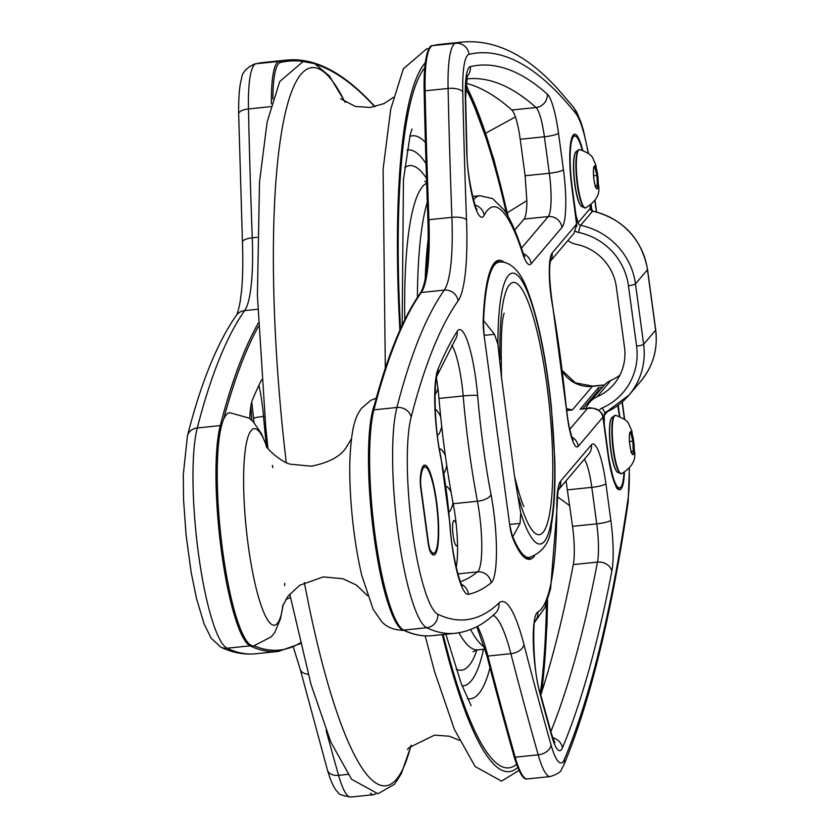 <?xml version="1.0" encoding="UTF-8"?>
<svg xmlns="http://www.w3.org/2000/svg" width="839" height="839" viewBox="0 0 839 839"><rect width="100%" height="100%" fill="white"/><g stroke="black" fill="none" stroke-linecap="round" stroke-linejoin="round"><path stroke-width="1.26" d="M403.863 630.351A117.219 21.447 -95.9 0 1 373.638 533.3A117.219 21.447 -95.9 0 1 374.446 404.88M629.187 468.309A68.043 12.449 -95.9 0 1 628.012 498.995A1843.283 337.247 -95.9 0 1 564.374 759.442A61.855 11.316 -95.9 0 1 551.045 744.917A1843.283 337.247 -95.9 0 1 523.924 644.436A123.711 22.632 84.1 0 0 498.932 603.021A1348.441 246.708 -95.9 0 1 437.79 614.232A105.158 19.234 -95.9 0 1 412.253 530.101A105.158 19.234 -95.9 0 1 411.141 417.172A1348.441 246.708 -95.9 0 1 458.084 300.865A123.711 22.632 84.1 0 0 466.536 220.007A1843.283 337.247 -95.9 0 1 462.761 91.986A61.855 11.316 -95.9 0 1 469.032 54.336A1843.283 337.247 -95.9 0 1 575.911 113.632A12.375 11.694 141.4 0 0 573.477 107.161L557.778 88.913C527.217 55.322 495.797 39.664 463.516 41.95A1855.658 339.501 84.1 0 0 455.619 43.282A74.231 13.581 84.1 0 0 448.089 88.452A1855.658 339.501 84.1 0 0 451.896 217.343A111.335 20.367 -95.9 0 1 444.282 290.116A1360.816 248.973 84.1 0 0 396.91 407.481A117.523 21.499 84.1 0 0 398.158 533.698A117.523 21.499 84.1 0 0 426.694 627.729A1360.816 248.973 84.1 0 0 455.105 633.298L432.116 635.658C422.646 636.612 412.966 634.724 403.066 629.974C375.935 610.813 360.98 455.493 372.946 410.628A1.238 1.091 14.4 0 0 372.925 411.058A116.285 21.279 84.1 0 0 373.806 533.226A116.285 21.279 84.1 0 0 401.315 628.338M283.236 604.3L280.488 618.815L274.825 632.281L271.49 636.686L253.682 645.904A117.219 21.447 -95.9 0 1 222.629 550.478A117.219 21.447 -95.9 0 1 223.52 419.605A117.219 21.447 -95.9 0 1 225.985 415.158A117.219 21.447 -95.9 0 1 229.76 412.694L249.057 418.105L253.221 421.734L261.506 433.763L267.138 447.418M435.042 394.718A12.679 2.318 84.1 0 0 435.137 394.592A19.643 19.643 0 0 0 437.885 388.017M437.224 433.962A12.679 2.318 84.1 0 0 438.535 434.529A12.679 2.318 84.1 0 0 438.629 434.403A19.643 19.643 0 0 0 441.681 426.065M440.737 417.193A19.643 19.643 0 0 0 436.112 409.799A12.679 2.318 84.1 0 0 435.221 409.736M445.383 455.839A19.643 19.643 0 0 0 441.073 449.274A12.679 2.318 84.1 0 0 439.657 450.365M448.949 511.654A12.679 2.318 84.1 0 0 449.704 511.538A12.679 2.318 84.1 0 0 449.798 511.412A19.643 19.643 0 0 0 452.934 502.267M451.109 492.241A19.643 19.643 0 0 0 447.281 486.809A12.679 2.318 84.1 0 0 446.075 487.26M456.007 522.571A19.643 19.643 0 0 0 454.486 520.851A12.679 2.318 84.1 0 0 452.903 533.143A12.679 2.318 84.1 0 0 456.919 545.591A12.679 2.318 84.1 0 0 457.014 545.455A19.643 19.643 0 0 0 457.507 544.658M494.496 334.3L497.905 344.294L501.533 377.791L514.538 476.269L520.715 512.986L520.065 523.389L512.818 536.75A148.451 27.163 84.1 0 0 529.357 557.516C543.253 552.324 550.604 541.407 551.412 524.763C554.327 507.952 555.449 486.274 554.789 459.741L551.359 406.863C546.042 356.533 537.914 317.215 526.965 288.92C517.464 263.373 503.631 261.086 499.058 262.156A148.451 27.163 84.1 0 0 483.6 320.645L494.496 334.3L484.113 335.369M631.138 451.476L633.246 451.256L632.889 441.178L629.502 441.524M630.98 452.42L633.246 451.256M632.889 441.178L630.802 433.134L629.659 433.595M616.319 470.941A27.288 4.992 -95.9 0 1 610.719 450.029A27.288 4.992 -95.9 0 1 611.002 419.07M567.888 240.541A21.646 20.965 40.3 0 0 576.435 244.348A49.48 47.917 -139.7 0 1 616.329 286.917L624.499 347.325A49.48 47.917 40.3 0 1 613.844 384.283A49.48 47.917 40.3 0 1 597.053 396.805A21.646 20.965 -139.7 0 0 589.702 402.29A21.646 20.965 -139.7 0 0 586.115 408.446M589.702 402.29L603.702 385.783A21.646 20.965 40.3 0 1 611.044 380.298A49.48 47.917 -139.7 0 0 619.864 375.201M623.975 472.577A43.303 7.918 -95.9 0 1 619.549 487.931A43.303 7.918 -95.9 0 1 608.128 453.112L604.353 425.132L604.195 415.41A3.094 2.999 40.3 0 1 605.664 412.442M617.777 405.531L619.392 416.354M582.224 150.15A43.303 7.918 84.1 0 0 574.778 136.012A43.303 7.918 84.1 0 0 572.198 187.338L575.984 215.308A9.281 8.988 -139.7 0 0 575.68 215.466M575.386 231.165A9.281 8.988 -139.7 0 0 578.564 232.455A61.855 59.894 40.3 0 1 628.432 285.68L636.591 346.077A61.855 59.894 40.3 0 1 602.287 407.932A6.188 1.395 66.2 0 0 605.789 412.421A6.188 1.395 66.2 0 0 605.905 412.327A68.043 65.882 -139.7 0 0 628.998 395.106A68.043 65.882 -139.7 0 0 643.639 344.284L635.48 283.876A68.043 65.882 -139.7 0 0 580.63 225.334A3.094 2.999 40.3 0 1 578.134 222.671L575.984 215.308M590.31 205.314L590.132 208.523A3.094 2.999 -139.7 0 0 592.617 211.187A68.043 65.882 40.3 0 1 647.467 269.728L655.637 330.136A68.043 65.882 40.3 0 1 640.996 380.958L628.998 395.106L604.856 413.103M575.072 153.306A27.288 4.992 84.1 0 0 574.778 184.255A27.288 4.992 84.1 0 0 580.389 205.167M595.208 185.702L597.316 185.482L596.959 175.403L593.572 175.76M595.05 186.646L597.316 185.482M596.959 175.403L594.872 167.36L593.729 167.821M465.96 83.208A1818.543 332.716 -95.9 0 1 511.821 110.003A37.115 6.785 -95.9 0 1 520.211 139.264L525.13 175.75L526.882 201.486A37.115 6.785 -95.9 0 1 524.039 219.063L514.706 230.075M526.882 200.636L507.333 212.728M436.49 378.358A49.48 9.051 -95.9 0 1 438.975 398.441A204.118 37.346 84.1 0 0 453.217 503.736A49.48 9.051 -95.9 0 1 456.217 567.227M261.653 379.752A1311.326 239.923 84.1 0 0 252.424 399.972A49.48 9.051 84.1 0 0 249.823 418.682M566.64 408.855L572.376 409.935L566.619 408.656M285.784 599.445A1311.326 239.923 84.1 0 0 290.42 597.441M592.617 408.111L587.405 408.509C595.921 407.198 601.102 410.103 602.937 417.224L607.835 453.469A45.159 8.264 84.1 0 0 617.546 488.581A45.159 8.264 84.1 0 0 624.426 472.315M589.66 408.09L580.137 409.254L587.405 408.509L569.754 429.327M602.339 387.377L598.333 387.796L598.836 389.904A12.375 2.265 -95.9 0 0 598.658 391.729M566.052 480.841L572.544 526.326A37.115 6.785 -95.9 0 1 573.289 564.584A1818.543 332.716 -95.9 0 1 540.756 695.08M485.854 133.086L515.429 116.946L485.854 133.076M582.717 150.317A45.159 8.264 84.1 0 0 571.611 138.508A45.159 8.264 84.1 0 0 571.894 187.695L576.802 223.929L573.97 233.357L550.457 261.107M430.596 550.636A11.756 2.15 84.1 0 1 428.33 541.868L421.168 488.864A11.756 2.15 84.1 0 1 420.769 477.884A43.303 7.918 -95.9 0 1 424.828 466.987A43.303 7.918 -95.9 0 1 437.129 509.252A43.303 7.918 -95.9 0 1 433.669 553.132A43.303 7.918 -95.9 0 1 430.596 550.636L429.956 550.709M404.912 630.383C387.377 630.351 382.049 621.521 381.451 621.342L373.166 609.313L361.777 575.439A98.855 18.091 -95.9 0 1 349.905 459.73A98.855 18.091 -95.9 0 1 349.978 457.58M283.152 604.51A98.855 18.091 -95.9 0 1 251.899 568.412A98.855 18.091 -95.9 0 1 251.008 430.722A98.855 18.091 -95.9 0 1 267.012 447.229M272.339 465.362A98.855 18.091 -95.9 0 1 272.895 467.638M284.767 583.346A98.855 18.091 -95.9 0 1 284.683 585.653M410.974 745.483A361.022 66.05 -95.9 0 1 396.417 779.358A361.022 66.05 -95.9 0 1 304.358 582.507M286.214 462.331A361.022 66.05 -95.9 0 1 281.401 133.202A361.022 66.05 -95.9 0 1 344.965 102.138M517.694 767.486A359.459 65.767 -95.9 0 1 442.279 634.62M399.888 330.199A359.459 65.767 -95.9 0 1 425.258 62.789M465.813 85.19A359.459 65.767 -95.9 0 1 507.836 215.917M547.343 601.007A359.459 65.767 -95.9 0 1 541.533 692.668M546.483 603.535A355.663 65.075 -95.9 0 1 540.306 693.434M516.52 764.36A355.663 65.075 -95.9 0 1 443.149 634.525M400.528 328.773A355.663 65.075 -95.9 0 1 424.733 67.749M465.655 88.242A355.663 65.075 -95.9 0 1 506.483 213.609M489.976 667.844A283.005 51.777 -95.9 0 1 478.754 693.664A283.005 51.777 -95.9 0 1 467.491 698.719M409.799 136.463A283.005 51.777 -95.9 0 1 425.383 142.389M483.505 649.271A269.382 49.281 -95.9 0 1 471.13 680.964A269.382 49.281 -95.9 0 1 462.09 685.924M407.104 150.076A269.382 49.281 -95.9 0 1 426.002 163.615M476.877 649.984A253.609 46.397 -95.9 0 1 469.043 665.558A253.609 46.397 -95.9 0 1 456.122 669.134M404.671 167.737A253.609 46.397 -95.9 0 1 426.474 178.35M404.776 319.785A235.046 43.009 -95.9 0 1 426.632 183.185M485.047 649.113L477.706 649.858A235.046 43.009 -95.9 0 1 458.954 632.774M417.392 297.478A235.046 43.009 -95.9 0 1 427.282 202.325M484.449 647.037A235.046 43.009 -95.9 0 1 470.606 629.512M456.332 566.619A228.869 41.877 -95.9 0 1 454.895 561.123M425.184 279.209A228.869 41.877 -95.9 0 1 428.257 238.591M497.905 344.294A136.086 24.897 -95.9 0 1 528.224 293.881A136.086 24.897 -95.9 0 1 554.453 487.837A136.086 24.897 -95.9 0 1 520.715 512.986M518.67 497.842A126.804 23.198 84.1 0 0 548.297 519.949A126.804 23.198 84.1 0 0 546.797 384.419A126.804 23.198 84.1 0 0 516.279 283.11A126.804 23.198 84.1 0 0 499.96 359.438M520.065 523.389L509.672 524.459M512.818 536.75L512.293 536.803M611.767 417.654A27.823 5.086 84.1 0 0 610.928 450.103A27.823 5.086 84.1 0 0 617.714 472.399C614.945 470.585 612.606 463.128 610.708 450.05C608.663 431.802 609.114 420.905 612.061 417.371A27.823 5.086 84.1 0 0 611.767 417.654M615.05 415.42A29.302 5.359 84.1 0 0 614.389 415.651A29.302 5.359 84.1 0 0 614.075 415.955A29.302 5.359 84.1 0 0 613.204 450.124A29.302 5.359 84.1 0 0 620.336 473.605A29.302 5.359 84.1 0 0 621.028 473.699M621.668 473.657C631.819 467.354 636.119 459.992 634.557 451.571L631.798 430.68C627.562 422.499 630.257 421.021 615.679 415.326A29.355 5.37 84.1 0 0 614.526 415.85A29.355 5.37 84.1 0 0 613.655 450.092A29.355 5.37 84.1 0 0 621.668 473.657L617.714 472.399M631.767 453.322A11.148 2.045 84.1 0 0 632.323 454.109C631.589 453.595 630.781 450.669 629.9 445.331A11.589 2.118 84.1 0 0 633.298 454.476A11.589 2.118 84.1 0 0 633.634 440.947A11.589 2.118 84.1 0 0 630.236 431.823A11.589 2.118 84.1 0 0 629.89 445.352C629.177 437.968 629.24 433.627 630.089 432.305A11.148 2.045 84.1 0 0 629.701 433.186M632.323 454.109A11.148 2.045 84.1 0 0 633.057 454.056A11.148 2.045 84.1 0 0 633.393 441.052A11.148 2.045 84.1 0 0 630.12 432.274A11.148 2.045 84.1 0 0 630.089 432.305M611.044 380.298L597.053 396.805M602.287 407.932A9.281 8.988 -139.7 0 0 599.004 410.449M636.591 346.077A6.188 1.049 -7.7 0 0 643.639 344.284L655.637 330.136A6.188 1.049 -7.7 0 0 655.72 329.926A6.188 1.049 -7.7 0 0 655.584 329.748M628.432 285.68A6.188 1.049 -7.7 0 0 635.48 283.876L647.467 269.728A6.188 1.049 -7.7 0 0 647.551 269.518A6.188 1.049 -7.7 0 0 647.414 269.34M578.564 232.455A6.188 0.755 -78.3 0 1 580.63 225.334L592.617 211.187A6.188 0.755 -78.3 0 1 592.816 211.071C623.398 219.147 641.646 238.633 647.551 269.518L655.72 329.926C657.996 349.16 653.088 366.171 640.996 380.958M578.134 222.671L590.132 208.523M604.195 415.41L607.331 411.708M575.827 151.88A27.823 5.086 84.1 0 0 574.998 184.328A27.823 5.086 84.1 0 0 581.773 206.625C579.004 204.81 576.676 197.364 574.778 184.276C572.722 166.028 573.173 155.131 576.131 151.597A27.823 5.086 84.1 0 0 575.827 151.88M579.12 149.646A29.302 5.359 84.1 0 0 578.459 149.877A29.302 5.359 84.1 0 0 578.134 150.181A29.302 5.359 84.1 0 0 577.263 184.349A29.302 5.359 84.1 0 0 584.405 207.831A29.302 5.359 84.1 0 0 585.098 207.925M585.727 207.894C595.889 201.58 600.179 194.218 598.616 185.797L595.858 164.905C591.631 156.725 594.327 155.246 579.739 149.552A29.355 5.37 84.1 0 0 578.595 150.076A29.355 5.37 84.1 0 0 577.714 184.318A29.355 5.37 84.1 0 0 585.727 207.894L581.773 206.625M593.96 179.577A11.589 2.118 84.1 0 0 597.358 188.702A11.589 2.118 84.1 0 0 597.704 175.183A11.589 2.118 84.1 0 0 594.306 166.059A11.589 2.118 84.1 0 0 593.96 179.577M595.837 187.558A11.148 2.045 84.1 0 0 596.393 188.335A11.148 2.045 84.1 0 0 597.127 188.282A11.148 2.045 84.1 0 0 597.452 175.278A11.148 2.045 84.1 0 0 594.18 166.5A11.148 2.045 84.1 0 0 594.159 166.531A11.148 2.045 84.1 0 0 593.771 167.412M457.916 573.886L477.517 571.883A1311.326 239.923 -95.9 0 1 460.475 581.71M451.812 345.322A49.48 9.051 -95.9 0 1 463.18 395.956A204.118 37.346 84.1 0 0 477.412 501.25L453.217 503.736M477.412 501.25A49.48 9.051 -95.9 0 1 477.517 571.883A12.375 12.071 -129.1 0 1 491.13 582.832A61.855 11.316 84.1 0 0 491.004 494.549A12.375 5.191 169.2 0 1 477.412 501.25M466.463 78.96L467.313 78.866A1818.543 332.716 -95.9 0 1 536.027 107.518L511.821 110.003M473.458 199.734A216.493 39.611 84.1 0 1 480.013 195.718L492.556 198.591L504.113 209.981C510.615 219.524 516.677 233.127 522.288 250.788A12.375 9.229 162.1 0 1 522.613 253.347A49.48 9.051 84.1 0 0 531.192 263.729L561.973 227.421A49.48 9.051 84.1 0 0 563.43 169.667L558.501 133.181A49.48 9.051 84.1 0 0 547.322 94.167A12.375 11.924 131.8 0 1 536.027 107.518A37.115 6.785 -95.9 0 1 544.406 136.778L520.211 139.264M558.501 133.181A12.375 2.108 172.3 0 1 544.406 136.778L549.335 173.264L525.13 175.75M563.43 169.667A12.375 2.108 172.3 0 1 549.335 173.264A37.115 6.785 -95.9 0 1 548.245 216.577L521.438 248.187M524.039 219.063L548.245 216.577A12.375 11.977 -139.7 0 1 561.973 227.421M374.939 106.721A1.238 1.185 -42.3 0 0 374.718 106.375C344.231 72.794 314.95 57.367 286.875 60.072A1855.658 339.501 84.1 0 0 278.978 61.404A74.231 13.581 84.1 0 0 271.406 103.889M272.853 98.971A72.993 13.351 -95.9 0 1 280.32 62.506A1.238 1.217 -103.2 0 0 278.978 61.404L255.989 63.764A1855.658 339.501 -95.9 0 1 263.886 62.432L254.49 64.016A12.375 12.155 76.8 0 1 255.989 63.764A74.231 13.581 -95.9 0 0 248.47 108.934L270.651 106.658M257.101 237.322L252.266 237.825A1855.658 339.501 -95.9 0 1 248.47 108.934A12.375 4.919 -1.2 0 0 238.664 113.968C238.391 90.969 240.478 82.149 241.538 78.761C241.947 72.878 246.257 67.969 254.49 64.016M491.004 494.549A191.753 35.081 -95.9 0 1 477.632 395.63A12.375 1.133 175.1 0 0 463.18 395.956L438.975 398.441M266.393 445.278A204.118 37.346 -95.9 0 1 263.551 416.438A49.48 9.051 84.1 0 0 258.936 385.29M264.704 416.322L263.551 416.438A12.375 1.133 -4.9 0 0 253.577 418.399L251.752 401.944M566.807 410.512L572.376 409.935L592.365 386.36A12.375 2.265 -95.9 0 1 592.743 386.129L604.458 384.933M619.685 487.91A43.922 8.033 -95.9 0 1 618.406 488.665C616.655 491.602 613.131 479.856 607.845 453.427L607.824 453.385M370.439 793.149A74.231 13.581 84.1 0 0 373.628 794.69L350.65 797.05A74.231 13.581 -95.9 0 1 338.568 775.32A1855.658 339.501 -95.9 0 1 326.098 730.318M350.65 797.05C341.955 795.519 337.76 793.935 338.065 792.299C334.614 789.625 331.069 782.189 327.409 770.013A12.375 8.421 -15.8 0 0 338.568 775.32L347.902 774.366M327.409 770.013L300.215 669.249A12.375 7.74 -14.4 0 0 308.175 674.22M258.339 323.025A1360.816 248.973 84.1 0 0 220.269 425.604A117.523 21.499 84.1 0 0 221.517 551.821A117.523 21.499 84.1 0 0 250.053 645.852A1360.816 248.973 84.1 0 0 278.454 651.421L255.476 653.78A1360.816 248.973 -95.9 0 1 227.065 648.211A117.523 21.499 -95.9 0 1 198.528 554.18A117.523 21.499 -95.9 0 1 197.28 427.963A1360.816 248.973 -95.9 0 1 244.652 310.598A111.335 20.367 84.1 0 0 252.266 237.825A12.375 4.08 -2.1 0 0 242.44 242.188L238.664 113.968M255.476 653.78C243.709 654.871 232.12 652.648 220.709 647.11A12.375 12.082 -64.4 0 0 227.065 648.211L250.053 645.852A1.238 1.206 115.6 0 0 250.966 645.285M220.709 647.11L211.05 638.039L204.118 623.891L196.567 598.763L191.156 572.324L186.048 534.747L183.563 499.729L183.28 474.801L187.433 435.808A12.375 10.897 14.4 0 1 197.28 427.963L220.269 425.604A1.238 1.091 -165.6 0 1 221.454 426.076M187.433 435.808C200.93 382.972 217.196 342.857 236.241 315.474A12.375 11.903 35.1 0 1 244.652 310.598L257.814 309.245M462.761 91.986A12.375 4.919 -1.2 0 0 448.089 88.452L425.111 90.811A74.231 13.581 -95.9 0 1 432.63 45.631A1855.658 339.501 -95.9 0 1 440.527 44.31L463.516 41.95M469.032 54.336A12.375 12.155 76.8 0 0 455.619 43.282L432.63 45.631A1.238 1.217 76.8 0 0 432.484 45.663L440.527 44.31M466.536 220.007A12.375 4.08 -2.1 0 0 451.896 217.343L428.907 219.703A1855.658 339.501 -95.9 0 1 425.111 90.811L424.125 91.315C423.957 44.855 431.561 45.442 432.484 45.663A1.238 1.217 76.8 0 0 432.116 45.82M458.084 300.865A12.375 11.903 35.1 0 0 444.282 290.116L421.293 292.475A111.335 20.367 84.1 0 0 428.907 219.703L427.921 220.133L424.156 91.42A1854.421 339.281 84.1 0 0 427.942 220.059M411.141 417.172A12.375 10.897 14.4 0 0 396.91 407.481L373.932 409.841A1360.816 248.973 -95.9 0 1 421.293 292.475A1.238 1.185 35.1 0 0 420.454 292.958C426.537 283.026 429.033 258.758 427.921 220.133L427.953 220.217A112.573 20.597 -95.9 0 1 421.052 292.528M437.79 614.232A12.375 12.082 -64.4 0 1 426.694 627.729L403.706 630.089A117.523 21.499 -95.9 0 1 375.169 536.058A117.523 21.499 -95.9 0 1 373.932 409.841A1.238 1.091 14.4 0 0 372.946 410.628C386.485 358.054 402.321 318.83 420.454 292.958M432.116 635.658A1360.816 248.973 -95.9 0 1 403.706 630.089A1.238 1.206 -64.4 0 1 403.066 629.974M493.08 615.323A111.335 20.367 -95.9 0 1 510.888 653.686L487.899 656.046A111.335 20.367 84.1 0 0 477.485 626.345M629.418 468.036L628.149 502.037A12.375 9.858 -171.6 0 0 628.012 498.995M628.149 502.037C611.736 613.739 590.247 701.54 563.682 765.451A12.375 11.526 -157.3 0 0 564.374 759.442M523.924 644.436A12.375 7.74 -14.4 0 1 510.888 653.686A1855.658 339.501 84.1 0 0 538.198 754.838A12.375 8.421 -15.8 0 0 551.045 744.917M527.291 778.928C525.508 779.41 521.05 779.452 514.087 756.673L486.798 655.553A1.238 0.776 -14.4 0 1 486.788 655.374A1854.421 339.281 84.1 0 0 514.066 756.453A1.238 0.839 -15.8 0 0 515.209 757.198L538.198 754.838A74.231 13.581 84.1 0 0 550.279 776.568L527.291 778.928A74.231 13.581 -95.9 0 1 515.209 757.198A1855.658 339.501 -95.9 0 1 487.899 656.046A1.238 0.776 -14.4 0 1 486.798 655.553L476.835 626.691M455.105 633.298C469.934 631.536 483.348 624.845 495.367 613.225A12.375 12.04 -133.6 0 0 498.932 603.021M575.911 113.632A68.043 12.449 -95.9 0 1 588.202 153.264M562.455 371.52A30.928 29.942 -139.7 0 0 592.365 386.36L604.269 385.132M594.83 200.437L596.382 211.91M584.374 459.227A37.115 6.785 -95.9 0 1 591.799 487.354L567.594 489.84M558.627 489.588L588.705 454.109A12.375 11.977 -139.7 0 0 591.369 444.869L560.588 481.177A49.48 9.051 84.1 0 0 556.802 506.158A204.118 37.346 -95.9 0 1 537.841 611.998A49.48 9.051 84.1 0 0 533.331 643.576A49.48 9.051 84.1 0 0 540.253 694.619A1830.918 334.981 84.1 0 0 551.789 736.233A49.48 9.051 84.1 0 0 562.455 747.853A1830.918 334.981 84.1 0 0 611.83 571.265A49.48 9.051 84.1 0 0 610.834 520.243L605.905 483.757A12.375 2.108 172.3 0 1 591.799 487.354L596.739 523.84L572.544 526.326M610.834 520.243A12.375 2.108 172.3 0 1 596.739 523.84A37.115 6.785 -95.9 0 1 597.483 562.109A1818.543 332.716 -95.9 0 1 550.877 731.566M573.289 564.584L597.483 562.109A12.375 10.393 -169.1 0 1 611.83 571.265M605.905 483.757A49.48 9.051 84.1 0 0 591.369 444.869M562.455 747.853A12.375 11.526 -157.3 0 0 552.733 737.785M551.789 736.233A12.375 8.421 -15.8 0 0 551.601 734.104L540.085 692.615C532.062 669.323 533.247 615.071 535.219 620.65L534.118 622.202M540.253 694.619A12.375 8.138 -15.2 0 0 540.085 692.615M537.841 611.998A12.375 12.124 61.3 0 1 534.978 621.416M556.802 506.158A12.375 5.967 0 0 1 557.075 507.396C557.925 484.439 558.847 491.371 558.784 489.147L557.925 490.416M560.588 481.177A12.375 11.977 40.3 0 1 558.68 489.431M547.322 94.167A1830.918 334.981 84.1 0 0 470.354 66.627A49.48 9.051 84.1 0 0 465.33 96.747A1830.918 334.981 84.1 0 0 466.673 150.401A49.48 9.051 84.1 0 0 473.553 201.486A49.48 9.051 84.1 0 0 484.187 215.203A12.375 11.715 -152.5 0 0 475.126 205.094M484.187 215.203A204.118 37.346 -95.9 0 1 522.613 253.347M466.673 150.401A12.375 4.562 -1.6 0 1 466.935 151.293L465.603 97.723L467.271 75.468L466.159 77.02M465.33 96.747A12.375 4.919 -1.2 0 1 465.603 97.723M470.354 66.627A12.375 12.155 76.8 0 1 466.935 76.601M531.192 263.729A12.375 11.977 -139.7 0 0 523.326 253.724M477.632 395.63A61.855 11.316 84.1 0 0 457.14 331.374A1323.701 242.177 84.1 0 0 438.031 369.15A12.375 11.515 22.5 0 1 437.36 375.127C433.794 380.34 434.109 427.722 440.842 456.542A12.375 5.873 168.4 0 1 440.821 457.8A105.158 19.234 -95.9 0 1 449.819 524.396A12.375 1.888 -4.2 0 1 450.061 524.732C451.413 552.282 460.013 584.626 462.488 585.853L460.894 584.563M438.031 369.15A61.855 11.316 84.1 0 0 440.821 457.8M457.14 331.374A12.375 11.84 32.3 0 1 455.493 339.229L437.36 375.127M449.819 524.396A61.855 11.316 84.1 0 0 468.477 594.316A12.375 12.155 -102.5 0 0 461.702 584.489M468.477 594.316A1323.701 242.177 84.1 0 0 491.13 582.832M598.333 387.796L580.137 409.254M550.531 260.803A12.375 11.977 -139.7 0 0 552.146 253.021A37.115 6.785 84.1 0 0 552.093 303.173A284.536 52.06 -95.9 0 1 566.545 410.04A37.115 6.785 84.1 0 0 578.27 446.317L602.926 417.14M549.482 262.261L550.636 260.436C548.832 267.232 549.346 281.18 552.188 302.292A12.375 4.373 170.1 0 1 552.093 303.173M552.188 302.292L566.545 410.04M571.862 436.993A12.375 11.977 40.3 0 1 578.27 446.317M420.349 477.003A1.238 0.923 -173.8 0 0 420.423 476.772C423.643 459.919 423.517 469.001 423.559 466.494A43.922 8.033 -95.9 0 1 424.964 466.977M433.805 553.111A43.922 8.033 -95.9 0 1 432.525 553.866L430.501 551.852A1.238 1.133 -31.7 0 0 430.239 551.559M483.212 319.879A1.238 0.755 -177.7 0 0 483.243 319.711C484.449 293 487.511 275.213 492.462 266.351C495.828 262.03 497.6 260.468 497.779 261.663A149.069 27.278 -95.9 0 1 500.432 262.072M530.709 557.316A149.069 27.278 -95.9 0 1 528.213 558.25C527.888 558.092 523.4 561.794 512.744 537.998A1.238 1.038 -22.3 0 0 512.566 537.726M223.52 419.605A1359.579 248.743 -95.9 0 1 258.485 326.308M300.247 642.915A1359.579 248.743 -95.9 0 1 254.154 645.852M430.05 47.865A72.993 13.351 84.1 0 0 424.146 91.22M280.32 62.506A1854.421 339.281 -95.9 0 1 303.561 61.488M316.387 64.509A1854.421 339.281 -95.9 0 1 374.739 106.773M512.807 538.334A1.238 1.038 -22.3 0 0 512.744 537.998L509.693 524.774A20.409 3.734 84.1 0 0 512.807 538.334A150.307 27.498 84.1 0 0 534.391 556.194M504.249 262.418A150.307 27.498 84.1 0 0 483.222 319.533A20.409 3.734 84.1 0 0 484.134 335.684L509.693 524.774M484.124 335.61L483.243 319.711A1.238 0.755 -177.7 0 0 483.222 319.533M509.682 524.7L484.134 335.684M430.659 552.377A1.238 1.133 -31.7 0 0 430.501 551.852L428.037 542.214A13.613 2.486 84.1 0 0 430.659 552.377A45.159 8.264 84.1 0 0 438.671 531.957A45.159 8.264 84.1 0 0 430.973 475.01A45.159 8.264 84.1 0 0 420.402 476.51A13.613 2.486 84.1 0 0 420.874 489.21L428.037 542.214M428.047 542.172L420.884 489.168L420.423 476.772A1.238 0.923 -173.8 0 0 420.402 476.51M582.822 408.792L598.836 389.904M622.098 402.091L624.415 419.259M619.759 416.501L618.228 405.195M576.792 223.856L552.146 253.021M592.114 210.841A11.138 2.035 -95.9 0 1 591.39 206.719L591.117 204.664M607.835 453.469L602.947 417.182C602.968 408.016 585.653 406.988 589.209 408.142M571.883 187.611L571.915 187.653C569.261 166.049 569.115 149.95 571.485 139.326L573.498 135.519A43.922 8.033 -95.9 0 1 574.914 136.002M590.236 207.044L591.39 206.719M576.844 226.394L571.894 187.695M376.281 398.085L370.796 400.35L361.745 408.111C354.771 417.035 351.384 428.865 349.905 459.73M351.436 438.766L346.234 447.418C340.624 456.406 328.982 462.667 311.332 466.19L291.752 464.324C283.183 464.208 265.334 447.491 266.12 445.792M282.575 606.104L288.029 596.193L299.628 585.318L323.288 576.886L342.878 578.742L356.46 585.066L367.534 595.659M411.225 745.242L401.315 773.694L394.508 784.224L377.949 793.788L351.562 779.232L330.828 742.064L311.017 684.414L289.749 594.054M267.966 448.55L265.753 427.292L257.405 295.412L259.524 181.874L267.148 121.928L279.754 81.498L303.078 61.53L314.656 63.638L329.496 76.129L345.259 102.316M407.439 749.584L408.824 747.738L434.518 735.132L449.389 736.223L459.321 740.313M393.355 97.387L384.136 103.564L370.345 107.476L355.453 106.48L340.592 98.75M518.974 770.454L501.523 781.109L475.126 766.563L454.392 729.385L434.592 671.735L425.163 635.857M385.311 368.237L383.098 169.195L390.722 109.248L403.328 68.819L426.652 48.851L428.97 48.756M465.918 83.774L493.689 158.665L508.182 216.514M547.563 600.346L546.986 624.95L542.141 690.78M471.13 705.63L461.167 683.502L445.887 634.242M402.154 325.238L403.454 179.693L410.072 135.373L411.959 128.954M426.59 182.042L424.712 181.318M477.706 649.858L473.039 651.693M443.946 473.311A19.643 19.643 0 0 0 446.705 465.016M504.176 313.22L504.187 313.188C501.575 319.512 500.684 341.043 501.544 377.791M514.538 476.279C519.257 494.507 522.414 504.585 524.018 506.494L524.018 506.483M525.969 557.862L529.357 557.516M495.671 262.502L499.058 262.156M251.815 420.37L250.819 406.328M612.061 417.371L615.679 415.326M617.514 488.141L619.549 487.931M574.778 136.012L572.733 136.222M590.195 207.715L592.816 211.071M576.131 151.597L579.739 149.552M596.393 188.335C595.659 187.821 594.851 184.895 593.96 179.556C593.236 172.194 593.309 167.852 594.159 166.531M300.215 669.249L293.43 647.362M236.241 315.474C237.185 314.594 238.475 310.136 240.09 302.103L241.433 291.972C242.807 278.328 243.142 261.737 242.44 242.188M253.934 422.489L253.577 418.399M563.682 765.451C560.033 770.496 563.63 771.849 550.279 776.568M573.477 107.161L576.739 112.206L580.745 121.613L583.315 129.856L588.485 153.485M592.743 386.129L575.439 382.857L562.35 370.66M596.602 211.973L595.008 200.164M553.425 741.393L554.82 742.693L551.601 734.104M534.842 621.982L544.815 607.782L550.594 588.695L557.075 507.396M480.013 195.718L472.619 196.473M475.535 207.936L476.94 209.226C477.16 214.511 466.641 178.476 466.935 151.293M522.288 250.788L524.679 256.608L523.284 255.318M440.842 456.542L450.061 524.732M566.755 410.061C568.433 429.925 574.212 443.6 572.953 439.594L571.779 438.304M286.875 60.072L263.886 62.432M557.474 496.866L569.744 505.665M278.454 651.421L300.414 643.639M373.628 794.69L375.641 793.883M624.656 419.458L622.286 401.923M424.828 466.987L422.793 467.197M433.669 553.132L431.634 553.341"/></g></svg>
